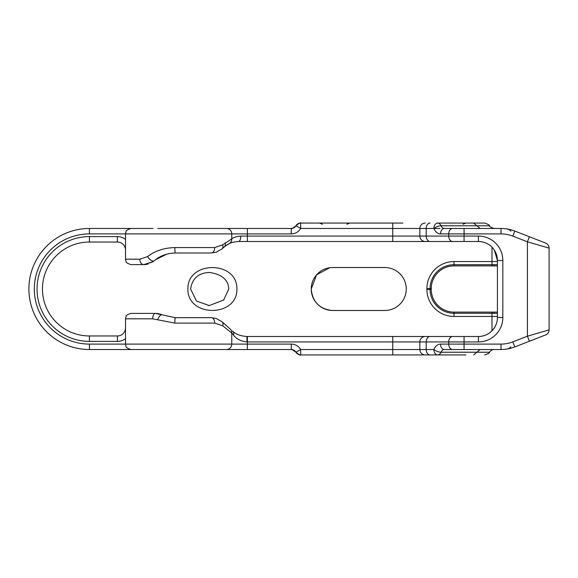 <?xml version="1.0" encoding="UTF-8"?>
<svg xmlns="http://www.w3.org/2000/svg" width="578" height="578" viewBox="0 0 578 578"><rect width="100%" height="100%" fill="white"/><g stroke="black" fill="none" stroke-linecap="round" stroke-linejoin="round"><path stroke-width="0.87" d="M497.412 264.695L493.959 264.695A4.068 0.932 90 0 0 494.616 265.887L497.412 265.887M497.412 261.552L491.986 261.552L491.986 247.189A18.973 18.973 0 0 0 478.44 241.496L392.744 241.496L464.076 241.496L464.076 233.902L501.01 233.902A32.527 32.527 0 0 1 512.816 236.12L527.418 241.806L527.418 336.194L549.1 329.865A5.419 5.419 0 0 1 545.646 334.915A5.419 5.419 0 0 0 549.1 329.865L549.1 248.135A5.419 5.419 0 0 0 545.646 243.085L514.781 231.063A37.953 37.953 0 0 0 501.01 228.476L444.352 228.476A5.419 3.836 90 0 1 441.036 225.767A5.419 1.915 157.8 0 0 433.883 228.476L439.988 228.476M497.412 312.113L494.616 312.113A4.068 0.932 90 0 0 493.959 313.305L497.412 313.305M494.616 265.887L454.005 265.887A22.773 22.773 0 0 0 431.239 288.66L431.239 289.34A22.773 22.773 0 0 0 454.005 312.113L494.616 312.113M491.986 312.113L491.986 313.29L493.959 313.305M493.959 264.695L454.005 264.71A23.951 23.951 0 0 0 430.061 288.66L430.061 289.34A23.951 23.951 0 0 0 454.005 313.29L491.986 313.29L491.986 316.448L497.412 316.448M491.986 265.887L491.986 261.552L454.005 261.552A27.108 27.108 0 0 0 426.896 288.66L426.896 289.34A27.108 27.108 0 0 0 454.005 316.448L491.986 316.448L491.986 330.811A18.973 18.973 0 0 1 478.44 336.504L246.9 336.504C240.426 336.013 235.643 334.207 232.551 331.078A5.419 4.169 131.4 0 1 233.563 335.139C236.46 339.048 240.947 341.309 247.023 341.93L419.852 341.93L419.852 349.524A5.419 5.419 0 0 0 425.271 354.943L437.712 354.943A5.419 3.836 -90 0 1 433.883 349.524A5.419 1.915 22.2 0 0 441.036 352.233A5.419 3.836 90 0 1 444.352 349.524L501.01 349.524A37.953 37.953 0 0 0 514.781 346.937L545.646 334.915M494.363 250.151L497.412 260.468L497.412 317.532C497.448 322.358 495.635 326.787 491.986 330.811M478.44 336.504L478.44 341.93A24.399 24.399 0 0 0 502.831 317.532L497.412 317.532A18.973 18.973 0 0 1 478.44 336.504L247.377 336.504L247.377 344.098L89.424 344.098A55.098 55.098 0 0 1 34.319 289A55.098 55.098 0 0 1 89.424 233.902L247.377 233.902L247.377 241.496L238.598 241.496L392.744 241.496L392.744 236.07L240.795 236.07C236.243 236.568 233.23 237.507 231.764 238.895L222.696 244.855L214.72 247.572L174.838 247.572C163.921 247.89 154.846 250.903 147.614 256.589L139.804 259.182L147.614 256.589A5.419 2.644 -130.4 0 0 154.348 260.721L154.348 260.721C159.918 255.844 166.912 253.265 175.322 252.991L211.223 252.991L216.208 252.225L221.988 248.916A16.263 16.263 0 0 1 221.981 248.923M232.349 242.413A21.682 21.682 0 0 0 224.242 246.922L228.967 243.75C230.535 242.644 233.743 241.893 238.598 241.496A5.419 2.196 -90 0 0 240.795 236.07M148.062 264.03A16.263 16.263 0 0 1 143.792 264.601A16.263 16.263 0 0 0 148.12 264.016M125.52 249.783A8.135 8.135 0 0 0 117.392 242.03A8.135 8.135 0 0 1 125.52 249.783M159.174 313.847A5.419 2.37 -76.4 0 1 159.203 313.854L155.381 313.399A5.419 2.702 90 0 0 152.671 318.818L157.613 319.771A5.419 2.045 -65.8 0 1 162.05 314.829L155.381 313.399L130.939 313.399L155.381 313.399A16.263 16.263 0 0 1 162.05 314.829L155.381 313.399L153.083 313.399M230.145 328.961L221.988 321.751L230.145 328.961A5.419 5.05 131.4 0 1 231.764 333.022L233.563 335.139M236.901 289C237.529 260.44 187.265 260.425 187.886 289C187.265 317.575 237.529 317.56 236.901 289M384.767 267.52A21.48 21.48 0 0 1 406.255 289A21.48 21.48 0 0 1 384.767 310.48L332.718 310.48A21.48 21.48 0 0 1 311.239 289A21.48 21.48 0 0 1 332.718 267.52L384.767 267.52M478.44 236.07L478.44 241.496A18.973 18.973 0 0 1 497.412 260.468L502.831 260.468A24.399 24.399 0 0 0 478.44 236.07L392.744 236.07L392.744 223.057L300.668 223.057L300.668 228.476L295.972 225.767A5.419 5.419 0 0 1 291.276 228.476L157.931 228.476M464.076 241.496L450.732 241.496M334.648 336.504C315.306 336.504 315.306 336.504 334.648 336.504C353.982 336.504 353.982 336.504 334.648 336.504M247.377 336.504L246.9 336.504L247.023 341.93M450.732 336.504C431.39 336.504 431.39 336.504 450.732 336.504C470.066 336.504 470.066 336.504 450.732 336.504M211.223 317.676A5.419 3.497 90 0 1 214.72 323.095L222.696 325.811A5.419 3.786 131.4 0 0 221.988 321.751L216.208 318.442L211.223 317.676L175.322 317.676L205.616 317.676M216.208 252.225L221.988 248.916L224.242 246.922A5.419 4.097 -131.4 0 0 225.203 242.861M125.52 328.217A8.135 8.135 0 0 1 117.392 335.97L89.424 335.97A46.97 46.97 0 0 1 42.454 289A46.97 46.97 0 0 1 89.424 242.03L117.392 242.03L117.392 236.612L89.424 236.612A52.388 52.388 0 0 0 37.035 289A52.388 52.388 0 0 0 89.424 341.388L117.392 341.388A13.554 13.554 0 0 0 125.52 338.686M160.922 256.372L162.252 255.751L160.915 256.379M147.679 256.545L150.157 254.79M130.939 228.476C127.304 229.726 125.672 230.752 126.047 231.554L125.52 233.902L125.52 259.182L139.804 259.182A5.419 3.995 -90 0 0 143.792 264.601L130.939 264.601L143.792 264.601A5.419 3.995 90 0 1 139.804 259.182L130.946 259.182M145.54 264.507L144.811 264.572M143.792 264.601L153.192 261.617L154.348 260.721A32.346 32.346 0 0 1 155.865 259.5M175.322 252.991A5.419 0.491 -90 0 1 174.838 247.572M211.223 252.991A5.419 3.497 -90 0 0 214.72 247.572M221.988 248.916A5.419 3.786 -131.4 0 0 222.696 244.855M228.967 243.75A5.419 5.151 -116.4 0 0 231.764 238.895L231.764 233.902A5.419 5.202 -90 0 0 226.562 228.476M425.271 241.496A5.419 5.419 0 0 1 419.852 236.07A5.419 5.419 0 0 0 425.271 241.496M419.852 341.93A5.419 5.419 0 0 1 425.271 336.504A5.419 5.419 0 0 0 419.852 341.93L478.44 341.93M222.696 325.811L231.764 333.022L231.764 344.098A5.419 5.202 90 0 1 226.562 349.524L291.276 349.524A5.419 5.419 0 0 1 295.972 352.233L300.668 349.524L300.668 354.943L425.271 354.943A5.419 5.419 0 0 1 419.852 349.524L300.668 349.524A10.845 10.845 0 0 0 291.276 344.098L247.377 344.098L247.377 349.524M155.381 313.399L175.322 317.676A5.419 0.491 90 0 0 174.838 323.095L214.72 323.095M159.203 313.854L160.236 314.136M157.613 319.771L174.838 323.095M211.541 228.476L247.377 228.476L247.377 233.902L291.276 233.902A10.845 10.845 0 0 0 300.668 228.476L419.852 228.476L419.852 236.07M166.717 254.161L155.554 259.739M155.59 259.71L166.767 254.147M153.083 228.476L89.424 228.476A60.524 60.524 0 0 0 28.9 289A60.524 60.524 0 0 0 89.424 349.524L208.326 349.524M494.096 349.524L461.468 349.524M130.939 313.399C127.341 314.613 125.715 315.631 126.069 316.433L125.52 318.818L152.671 318.818L125.52 318.818L125.52 344.098L126.047 346.446C125.672 347.248 127.304 348.274 130.939 349.524L226.562 349.524M462.992 224.25L465.868 223.057L484.711 223.057L473.628 223.057L476.872 225.767L489.407 225.767C488.865 226.251 490.426 227.154 494.103 228.476L461.468 228.476M163.928 228.476L196.115 228.476M549.1 248.699L549.1 248.135L527.418 241.806L529.383 236.749M549.1 248.114L549.1 248.135A5.419 5.419 0 0 0 545.646 243.085M501.112 228.476L501.668 228.483M464.076 336.504L464.076 344.098L501.01 344.098A32.527 32.527 0 0 0 512.816 341.88L527.418 336.194L529.383 341.251M501.668 349.517L501.205 349.517M510.873 346.814A25.483 11.697 -99.3 0 1 507.123 349.025M507.123 228.975A25.483 11.697 -80.7 0 1 510.873 231.186M512.816 236.12L514.781 231.063L545.654 243.085M402.866 223.057L392.744 223.057M473.628 223.057L437.712 223.057A5.419 3.836 -90 0 0 433.883 228.476A10.845 7.666 -90 0 0 440.523 233.902L448.738 233.902L448.738 236.07A5.419 3.836 -90 0 0 452.574 241.496M402.866 354.943L435.595 354.943M465.868 354.943L437.712 354.943A5.419 3.836 -90 0 0 441.036 352.233L489.407 352.233C492.543 348.469 495.389 349.726 494.103 349.524L494.103 349.524M332.444 267.52L329.807 267.715L316.592 274.817L311.239 289C312.445 301.709 319.316 308.862 331.851 310.465L332.444 310.48M89.424 228.476A60.524 60.524 0 0 0 28.9 289A60.524 60.524 0 0 1 89.424 228.476L89.424 233.902M430.039 241.496A5.419 3.836 -90 0 1 426.203 236.07L426.203 228.476L419.852 228.476A5.419 5.419 0 0 1 425.271 223.057M292.006 349.567L295.972 352.233A5.419 5.419 0 0 0 300.668 354.943C300.77 355.716 299.209 354.813 295.972 352.233L293.949 350.225L291.276 349.524L291.276 344.098M291.276 228.476C291.168 229.256 292.735 228.346 295.972 225.767L295.972 225.767C299.151 223.202 300.719 222.299 300.668 223.057A5.419 5.419 0 0 0 295.972 225.767L293.949 227.775L291.276 228.476L291.276 233.902M480.123 228.476L476.872 225.767L441.036 225.767A5.419 3.836 -90 0 0 437.712 223.057M480.123 349.524L473.628 354.943M190.603 289L196.441 301.059L209.265 305.552L223.635 300.076L228.772 289C228.317 279.738 221.822 274.218 209.265 272.448L209.265 272.469C198.399 272.975 192.178 278.495 190.603 289M208.239 272.469L209.265 272.469M454.005 312.113L454.005 316.448M431.239 289.34L426.896 289.34M431.239 288.66L426.896 288.66M454.005 265.887L454.005 261.552M117.392 335.97L117.392 341.388M89.424 335.97L89.424 341.388M89.424 242.03L89.424 236.612M125.52 239.314A13.554 13.554 0 0 0 117.392 236.612M502.831 317.532L502.831 260.468M452.574 336.504A5.419 3.836 90 0 0 448.738 341.93L448.738 344.098L440.523 344.098A10.845 7.666 -90 0 0 433.883 349.524L426.203 349.524L426.203 341.93A5.419 3.836 90 0 1 430.039 336.504M392.744 336.504L392.744 354.943M430.039 223.057A5.419 3.836 -90 0 0 426.203 228.476L433.883 228.476M452.574 228.476A5.419 3.836 -90 0 0 448.738 233.902L464.076 233.902L464.076 228.476M464.076 349.524L464.076 344.098L448.738 344.098A5.419 3.836 90 0 0 452.574 349.524M430.039 354.943A5.419 3.836 90 0 1 426.203 349.524L419.852 349.524M89.424 344.098L89.424 349.524M501.01 228.476L501.01 233.902M512.816 341.88L514.781 346.937M501.01 344.098L501.01 349.524M440.523 233.902A5.419 3.836 -90 0 1 444.352 228.476M440.523 344.098A5.419 3.836 90 0 0 444.352 349.524M144.16 264.601L152.671 261.964M125.52 259.182L126.069 261.567C125.715 262.369 127.341 263.387 130.939 264.601M144.803 264.572L153.192 261.617M221.988 321.751L216.208 318.442M549.1 329.865L549.1 329.287M322.387 224.25L319.511 223.057M346.908 224.25L349.784 223.057M331.844 267.535L329.807 267.715M489.407 352.233C489.971 352.696 488.403 353.599 484.711 354.943M300.668 223.057L300.668 223.057C300.257 223.057 300.257 223.057 300.668 223.057M489.407 225.767C489.971 225.304 488.403 224.401 484.711 223.057M208.239 305.531L209.265 305.531"/></g></svg>
